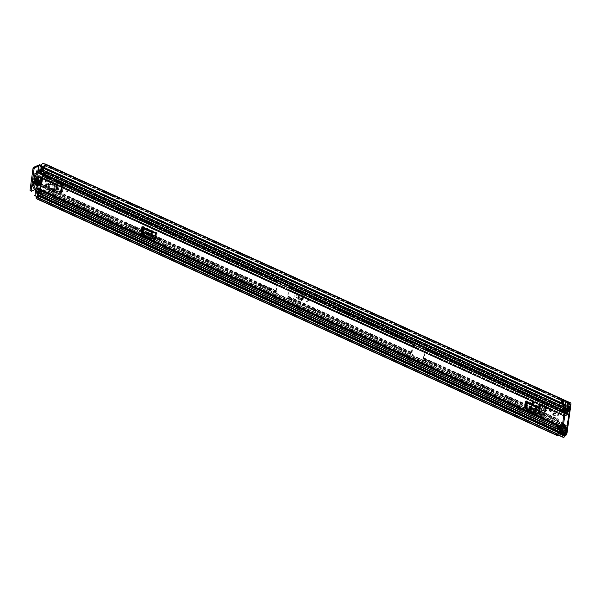 <?xml version="1.0" encoding="UTF-8"?>
<svg xmlns="http://www.w3.org/2000/svg" width="601" height="601" viewBox="0 0 601 601"><rect width="100%" height="100%" fill="white"/><g stroke="black" fill="none" stroke-linecap="round" stroke-linejoin="round"><path stroke-width="0.45" stroke-dasharray="3 2.25" d="M307.787 300.68A1.337 0.992 -114.3 0 0 305.691 299.726A1.337 0.992 -114.3 0 0 307.787 300.68M308.606 300.312A1.337 0.992 -114.3 0 0 306.51 299.358A1.337 0.992 -114.3 0 0 308.606 300.312M61.67 192.56L62.339 192.147L61.775 191.103L57.681 189.12L57.057 187.474L57.854 181.652L58.778 181.081L59.619 181.547L58.838 181.923L62.286 182.974L61.79 183.485L62.85 183.959L61.67 192.56L55.908 189.939L55.052 188.331L54.105 188.646L54.961 190.254L60.851 192.929L62.031 184.334A1.337 0.578 -172.2 0 1 61.52 183.778A1.337 0.578 -172.2 0 1 61.715 183.53L57.087 181.337L56.141 181.652L62.031 184.334M55.916 182.028L57.087 181.337L55.517 181.6L56.141 181.652L54.969 182.343L55.916 182.028L55.052 188.331M532.441 402.114A1.337 0.992 -114.3 0 0 534.529 403.068A1.337 0.992 -114.3 0 0 532.441 402.114M549.434 409.844A1.337 0.992 -114.3 0 0 551.53 410.799A1.337 0.992 -114.3 0 0 549.434 409.844M538.849 404.999L546.835 408.575L546.001 409.063L546.061 410.438L545.182 412.316L537.647 408.89L538.631 405.713L546.001 409.063L546.151 408.319L538.849 404.999L538.631 405.713L539.503 405.239L538.849 404.999L539.097 404.541L540.712 403.722L546.662 406.516L546.797 408.56L546.151 408.319L546.001 406.126L546.587 406.479L540.712 403.722M536.828 409.266L537.392 405.172L538.541 404.488L544.085 407.012L544.709 406.757L545.55 408.342L545.25 411.174L537.722 407.748A1.337 0.684 114.5 0 0 536.828 409.266L544.363 412.692A1.337 0.684 -65.5 0 1 545.25 411.174L545.61 408.147L544.769 406.622L539.488 404.218L537.887 404.45L539.165 404.233L538.015 404.916L537.625 407.794M38.862 170.707L39.478 166.184L43.467 168.002L44.286 167.626L40.297 165.816A2.111 0.917 7.8 0 0 38.832 165.463M44.286 167.626A1.029 0.766 -114.3 0 0 45.218 167.078L45.466 165.237A2.111 1.082 114.5 0 0 45.052 163.893M41.754 192.373A1.029 0.766 -114.3 0 0 41.071 191.08L40.252 191.456A1.029 0.766 65.7 0 1 40.936 192.741L41.754 192.373L41.499 194.206L566.983 433.216M31.598 191.201L30.553 190.727L34.144 189.105A2.111 0.917 -172.2 0 1 37.089 189.27L41.071 191.08M538.819 410.836L543.65 413.037L543.259 415.884L538.428 413.683L538.819 410.836L538.706 413.556L543.544 415.757L543.65 413.037M66.125 190.021A1.337 0.992 -114.3 0 0 68.213 190.968A1.337 0.992 -114.3 0 0 66.125 190.021M302.295 300.2L302.964 299.786L302.393 298.735L299.125 297.345L298.194 297.675L297.277 297.022L296.661 295.376L297.225 291.252L298.149 290.681L299.08 291.2L300.012 290.884L299.125 297.345L297.675 295.114L298.246 290.997L299.17 290.418L300.012 290.884L299.223 291.26L302.679 292.311L302.183 292.822L303.235 293.303L302.295 300.2L296.526 297.578L295.669 295.97L294.73 296.278L295.587 297.893L301.477 300.568L302.416 293.671A1.337 0.578 -172.2 0 1 301.912 293.115A1.337 0.578 -172.2 0 1 302.1 292.867L297.472 290.681L296.533 290.989L302.416 293.671M296.301 291.365L297.472 290.681L295.902 290.944L296.533 290.989L295.361 291.68L296.301 291.365L295.669 295.97M67.395 191.343A1.337 0.992 -114.3 0 0 65.306 190.389A1.337 0.992 -114.3 0 0 67.395 191.343M533.711 403.436A1.337 0.992 -114.3 0 0 531.622 402.49A1.337 0.992 -114.3 0 0 533.711 403.436M550.711 411.167A1.337 0.992 -114.3 0 0 548.615 410.22A1.337 0.992 -114.3 0 0 550.711 411.167M294.73 296.278L295.361 291.68M54.105 188.646L54.969 182.343M542.605 415.058L542.816 413.496L542.605 415.058L537.775 412.857L537.985 411.294L537.775 412.857M542.816 413.496L537.985 411.294M544.363 412.692L544.919 408.597L544.085 407.012M40.252 191.456L36.27 189.638L38.719 171.721M38.344 197.286A2.577 1.322 114.5 0 0 39.11 196.384A1.856 0.947 -65.5 0 1 39.974 195.543L40.117 195.483A0.774 0.398 114.5 0 0 40.68 194.581L40.936 192.741M45.218 167.078L44.399 167.446L44.647 165.606A0.774 0.398 114.5 0 0 44.497 165.117A0.774 0.398 114.5 0 0 44.271 165.132L44.136 165.192A1.856 0.947 -65.5 0 1 43.595 165.222A1.856 0.947 -65.5 0 1 43.4 165.072A2.577 1.322 114.5 0 0 43.137 164.862A2.577 1.322 114.5 0 0 40.921 166.552L40.567 166.838M44.399 167.446A1.029 0.766 65.7 0 1 43.467 168.002M558.427 435.162A1.856 0.947 114.5 0 0 559.11 435.056L558.885 433.614L559.794 430.962L563.438 432.622M562.611 405.142L563.438 404.383L563.182 402.257L563.858 400.409M568.523 403.834L563.61 401.596A2.577 1.322 114.5 0 0 562.536 401.934M563.715 435.838L559.2 433.787A2.577 1.322 114.5 0 1 558.044 434.44M557.127 433.794L36.729 197.105A2.577 1.322 114.5 0 0 37.157 197.601A2.577 1.322 114.5 0 0 37.878 197.571M44.384 163.96L44.091 163.96A3.914 2.006 114.5 0 0 43.685 163.637M558.727 435.297A3.914 2.006 114.5 0 0 559.02 435.071L559.2 433.787M36.601 198.818A3.914 2.006 114.5 0 0 39.568 196.978L39.951 196.677A2.111 1.082 114.5 0 0 41.499 194.206M563.896 437.28L559.02 435.071M39.478 166.184L38.749 166.049M37.562 172.247L35.189 189.578L36.27 189.638M35.189 189.578L34.655 189.818M559.11 435.056L563.941 437.25M563.61 401.596L563.768 400.439M559.794 430.962L563.265 432.803M559.08 430.894L558.607 432.247M563.438 404.383L568.268 406.577M545.152 411.219L545.423 408.222L544.574 406.697M546.835 408.575L546.895 409.844L545.182 412.316M537.647 408.89L539.398 406.434L538.564 407.027L546.061 410.438L546.895 409.844L539.398 406.434L539.69 404.886L541.298 404.075M542.756 414.983L537.925 412.789M61.715 183.53L60.536 192.132A1.337 0.578 7.8 0 0 60.34 192.38A1.337 0.578 7.8 0 0 60.851 192.929M60.536 192.132L61.114 191.539L57.711 190.119L58.838 181.923L57.576 190.044L58.5 189.736L57.576 190.044L56.659 189.383L56.036 187.737L56.832 181.915L57.764 181.337L58.695 181.863L59.619 181.525L62.947 182.539L62.286 182.974L61.204 191.719L61.775 191.103L62.947 182.539L63.518 183.56L62.925 183.914L61.79 183.485M61.204 191.719L62.572 191.847L63.744 183.267L62.384 183.125M58.5 189.713L59.619 181.547M58.342 181.006L57.32 181.269L58.342 181.006M302.1 292.867L301.154 299.771A1.337 0.578 7.8 0 0 300.966 300.019A1.337 0.578 7.8 0 0 301.477 300.568M301.154 299.771L301.74 299.17L298.336 297.75L299.223 291.26L298.194 297.675L299.118 297.367M303.235 293.303L302.183 292.822M300.012 290.869L303.332 291.876L302.393 298.735L301.83 299.351L303.189 299.486L304.136 292.604L303.317 293.25M298.735 290.343L297.713 290.606L298.735 290.343M302.964 299.786L303.903 292.897L303.332 291.876L302.679 292.311L301.83 299.351M539.112 413.901L524.726 407.365M155.509 239.423L141.13 232.887M525.544 406.99L526.401 400.784L540.78 407.32L539.923 413.533A2.577 1.119 7.8 0 0 538.263 413.112L535.393 412.782L527.19 409.048L526.476 407.748A2.577 1.119 7.8 0 0 525.544 406.99L539.923 413.533M48.23 177.265L44.204 175.432A2.412 1.232 -65.5 0 1 42.423 177.423L40.56 189.21L44.835 191.088L44.662 192.343L40.793 190.389A1.029 0.526 114.5 0 1 41.221 190.307A1.029 0.526 114.5 0 1 41.424 190.615L41.544 191.268M141.949 232.519L142.798 226.307L157.177 232.85L156.328 239.055A2.577 1.119 7.8 0 0 154.667 238.635L151.79 238.304L143.586 234.578L142.873 233.271A2.577 1.119 7.8 0 0 141.949 232.519L156.328 239.055M564.82 415.028L42.401 177.408L46.45 179.256L46.623 178.009M47.659 178.324A2.412 1.232 -65.5 0 1 46.45 179.256L46.825 178.099M45.668 193.146L46.405 192.41L46.262 191.629A2.412 1.232 114.5 0 0 45.796 190.9A2.412 1.232 114.5 0 0 44.835 191.088L45.03 191.186A3.531 1.803 -65.5 0 1 47.644 189.615A3.531 1.803 -65.5 0 1 47.802 189.713A0.774 0.398 114.5 0 1 47.704 190.75L565.894 426.447M45.571 193.101L45.451 192.448A1.029 0.526 114.5 0 0 45.248 192.132A1.029 0.526 114.5 0 0 44.827 192.222L45.03 191.186L562.994 426.77M564.79 415.021L46.653 179.346A3.531 1.803 -65.5 0 0 46.976 179.586A3.531 1.803 -65.5 0 0 49.365 178.347A0.774 0.398 114.5 0 0 49.552 177.265L49.229 177.265A2.186 1.119 -65.5 0 1 49.222 177.28M47.862 178.422A2.186 1.119 -65.5 0 1 47.532 178.369A2.186 1.119 -65.5 0 1 47.329 178.219L565.518 413.916M44.865 192.433A1.6 0.819 114.5 0 0 45.466 191.809A2.186 1.119 -65.5 0 1 47.088 190.84A2.186 1.119 -65.5 0 1 47.344 191.05L47.704 190.75M43.715 174.778L43.911 174.282L44.594 174.418L44.204 175.432M46.262 191.629L42.235 189.803A2.412 1.232 114.5 0 0 41.762 189.075A2.412 1.232 114.5 0 0 40.8 189.262M42.235 189.803L42.378 190.577L41.567 191.388M40.057 190.592A1.6 0.819 114.5 0 0 40.635 190.509M46.405 192.41L42.378 190.577M47.742 176.611L47.937 176.116L43.911 174.282M48.373 176.897L48.621 176.251L44.594 174.418M47.937 176.116L48.621 176.251M538.263 413.112L539.112 406.9L537.978 406.794M527.558 402.054L526.476 407.748M526.401 400.784A2.577 1.119 -172.2 0 1 527.325 401.536M539.112 406.9A2.577 1.119 -172.2 0 1 540.78 407.32M566.059 428.152L560.973 425.906L561.274 423.066L558.254 421.692L558.059 420.963L532.185 409.191A1.285 0.954 -114.3 0 0 532.276 406.847L531.472 406.479A1.285 0.954 -114.3 0 0 530.435 406.779M154.667 238.635L155.516 232.422L154.382 232.317M143.962 227.576L142.873 233.271M142.798 226.307A2.577 1.119 -172.2 0 1 143.722 227.065M155.516 232.422A2.577 1.119 -172.2 0 1 157.177 232.85M148.575 234.743A1.285 0.954 -114.3 0 0 148.672 232.369L147.869 232.001A1.285 0.954 -114.3 0 0 146.832 232.302M553.438 413.698A1.548 1.149 65.7 0 1 554.009 412.842A1.548 1.149 65.7 0 1 555.332 413.225A1.548 1.149 65.7 0 1 555.857 414.795A1.548 1.149 65.7 0 1 555.286 415.652A1.548 1.149 65.7 0 1 553.972 415.268A1.548 1.149 65.7 0 1 553.438 413.698M552.747 414.006A1.548 1.149 65.7 0 1 553.318 413.15A1.548 1.149 65.7 0 1 554.633 413.541A1.548 1.149 65.7 0 1 555.166 415.111A1.548 1.149 65.7 0 1 554.595 415.967A1.548 1.149 65.7 0 1 553.273 415.576A1.548 1.149 65.7 0 1 552.747 414.006M411.347 352.825L412.158 346.935A1.6 0.819 -65.5 0 1 412.579 345.8L413.834 343.547A0.774 0.571 65.7 0 1 414.532 343.133L425.403 348.077A0.774 0.571 65.7 0 1 425.914 349.046L424.659 351.292A1.6 0.819 114.5 0 0 424.238 352.434L423.427 358.316A1.6 0.819 114.5 0 0 423.577 359.195L424.336 360.54A0.774 0.571 65.7 0 1 423.637 360.953L412.767 356.01A0.774 0.571 65.7 0 1 412.256 355.048L411.497 353.704A1.6 0.819 -65.5 0 1 411.347 352.825L287.631 296.548A1.6 0.819 114.5 0 0 287.781 297.427L288.54 298.772A0.774 0.571 65.7 0 1 287.841 299.185L276.963 294.242A0.774 0.571 65.7 0 1 276.452 293.28L275.694 291.936A1.6 0.819 -65.5 0 1 275.551 291.057L276.355 285.167A1.6 0.819 -65.5 0 1 276.776 284.033L278.03 281.779A0.774 0.571 65.7 0 1 278.729 281.366L289.599 286.309A0.774 0.571 65.7 0 1 290.11 287.278L288.863 289.524A1.6 0.819 114.5 0 0 288.435 290.666L287.631 296.548M558.059 420.963L557.322 420.031A1.6 0.819 -65.5 0 1 557.18 419.152L557.983 413.263A1.6 0.819 -65.5 0 1 558.404 412.128L559.756 409.732L562.912 411.114L563.152 409.364L563.843 409.048L563.603 410.799L560.327 409.724A1.6 0.819 114.5 0 1 559.907 410.859L558.675 412.955L557.871 418.837L558.652 420.024A1.6 0.819 114.5 0 1 558.795 420.903L561.965 422.758L561.665 425.591L566.818 427.942M567.735 408.95L40.65 169.219L40.838 167.461A3.659 1.871 -65.5 0 1 39.065 169.121A3.268 1.675 -65.5 0 1 39.989 169.084A3.268 1.675 -65.5 0 1 40.342 169.369L40.522 169.302A1.337 0.684 -65.5 0 1 40.913 169.279A1.337 0.684 -65.5 0 1 41.176 170.128L40.725 173.388A1.6 0.819 -65.5 0 1 40.305 174.523L39.073 176.619L38.269 182.501L39.05 183.688A1.6 0.819 -65.5 0 1 39.193 184.567L277.151 292.965A0.774 0.571 -114.3 0 0 277.654 293.927L288.533 298.877A0.774 0.571 -114.3 0 0 289.231 298.457L412.97 354.575A1.6 0.819 114.5 0 0 412.819 353.696L412.038 352.509L412.849 346.627L414.074 344.531A1.6 0.819 114.5 0 0 414.502 343.389L413.834 343.547M290.11 287.278L290.786 287.12A1.6 0.819 -65.5 0 1 290.358 288.255L289.126 290.351L288.322 296.24L289.104 297.42A1.6 0.819 -65.5 0 1 289.254 298.299M425.914 349.046L426.582 348.888A1.6 0.819 -65.5 0 1 426.162 350.022L424.93 352.118L424.126 358.008L424.907 359.188A1.6 0.819 -65.5 0 1 425.05 360.067L558.795 420.903M40.567 171.202L38.532 170.383A2.141 1.097 -65.5 0 1 39.523 170.113A2.141 1.097 -65.5 0 1 39.749 170.301A1.187 0.609 114.5 0 0 39.876 170.406A1.187 0.609 114.5 0 0 40.222 170.383L568.283 410.566L563.377 408.349L563.235 409.401M40.222 170.383L40.034 173.697L38.802 175.792A1.6 0.819 114.5 0 0 38.381 176.927L37.578 182.817A1.6 0.819 114.5 0 0 37.72 183.696L38.502 184.883L37.75 188.451A1.187 0.609 114.5 0 0 37.187 188.999A2.141 1.097 -65.5 0 1 35.835 190.081L39.456 191.734L38.997 192.358L37.961 191.884M426.605 348.73A0.774 0.571 -114.3 0 0 426.094 347.769L415.223 342.818A0.774 0.571 -114.3 0 0 414.525 343.231M563.926 409.086L564.069 408.034A1.285 0.661 -65.5 0 1 563.453 409.304A1.285 0.661 -65.5 0 1 563.19 409.506L560.17 411.227A1.39 0.714 -65.5 0 1 559.869 411.324M290.801 286.962A0.774 0.571 -114.3 0 0 290.298 286.001L279.42 281.05A0.774 0.571 -114.3 0 0 278.721 281.471L278.699 281.629A1.6 0.819 114.5 0 1 278.278 282.763L277.046 284.859L276.242 290.741L277.023 291.928A1.6 0.819 114.5 0 1 277.166 292.807M39.193 184.567L38.749 187.828A1.337 0.684 -65.5 0 1 37.765 189.39L37.585 189.488A3.268 1.675 -65.5 0 1 36.068 190.99L36.068 190.998A3.659 1.871 -65.5 0 1 37.232 190.885A3.659 1.871 -65.5 0 1 37.593 191.163L37.893 189.368L38.584 189.052L566.36 429.106M412.97 354.575L412.947 354.733A0.774 0.571 -114.3 0 0 413.458 355.694L424.329 360.645A0.774 0.571 -114.3 0 0 425.027 360.224L425.05 360.067M56.329 186.145L56.464 185.153L52.475 183.343L51.671 189.225L55.66 191.043L56.329 186.145L57.223 185.919A1.39 0.601 7.8 0 0 57.005 185.837L57.155 184.845L56.464 185.153L276.355 285.167M39.073 176.619L53.173 183.027L52.362 188.917L56.351 190.727L57.223 185.919M40.973 183.313L41.507 182.922A1.337 0.578 -172.2 0 1 41.657 183.004L41.529 183.989L45.518 185.799L46.322 179.917L45.631 180.225L41.642 178.414L41.349 179.331L40.838 184.297L44.827 186.115L45.631 180.225L52.475 183.343L53.173 183.027L277.046 284.859M41.507 179.399L42.198 179.09A1.337 0.578 7.8 0 0 42.04 179.015L42.333 178.099L41.642 178.414L38.381 176.927M38.269 182.501L41.529 183.989L40.838 184.297L37.578 182.817M55.795 190.051L56.486 189.736M56.532 186.235L55.638 190.126L54.315 190.72L53.429 190.322L54.751 189.721A1.39 0.601 -172.2 0 1 56.471 189.743A1.39 0.601 -172.2 0 1 56.689 189.833M57.005 185.837L57.02 185.829A1.39 0.601 7.8 0 0 55.284 185.814L53.962 186.408L54.849 186.813L56.171 186.212M276.242 290.741L56.351 190.727L55.66 191.043L146.757 232.474M566.375 408.102L41.942 169.572A2.524 1.292 114.5 0 0 42.1 169.715A2.524 1.292 114.5 0 0 42.19 169.76A2.524 1.292 114.5 0 0 42.566 169.82M40.65 169.219L41.341 168.904L41.582 167.161A1.187 0.609 114.5 0 0 41.349 166.409A1.187 0.609 114.5 0 0 40.455 166.95A2.524 1.292 -65.5 0 1 39.854 167.687L43.475 169.339M41.815 171.773L41.875 171.345A3.268 1.675 114.5 0 0 41.116 172.307L41.356 170.519A3.659 1.871 114.5 0 0 41.717 170.797A3.659 1.871 114.5 0 0 41.942 170.864L42.108 169.61M42.153 172.029A2.141 1.097 114.5 0 0 41.514 172.795A1.187 0.609 -65.5 0 1 40.605 173.366M38.584 189.052L38.344 190.795A1.187 0.609 114.5 0 1 37.855 191.877A1.187 0.609 114.5 0 1 37.127 192.2A1.187 0.609 114.5 0 1 37.014 192.11A2.524 1.292 -65.5 0 0 36.766 191.914A2.524 1.292 -65.5 0 0 36.541 191.862L40.169 193.507A2.524 1.292 114.5 0 0 38.712 194.416A2.524 1.292 114.5 0 0 38.494 194.724A1.187 0.609 -65.5 0 1 37.6 195.272M38.539 195.693L38.87 193.259A3.659 1.871 114.5 0 0 38.111 194.213L38.351 192.418A3.268 1.675 114.5 0 0 38.712 192.711A3.268 1.675 114.5 0 0 38.937 192.778L38.997 192.358M38.269 191.546A1.187 0.609 -65.5 0 1 38.825 191.388A1.187 0.609 -65.5 0 1 38.952 191.494A2.141 1.097 114.5 0 0 39.178 191.681A2.141 1.097 114.5 0 0 39.456 191.734M562.784 430.955L38.351 192.418L562.776 430.955M563.377 408.349L560.763 409.95M560.658 410.01L560.155 410.258L559.554 409.506M563.152 409.364L563.843 409.048M561.116 424.854L561.334 424.757A1.285 0.661 -65.5 0 0 561.101 424.772L558.179 425.733L563.205 428.017M560.906 425.808L557.983 426.77L563.137 429.114M565.699 426.725L561.409 424.779A1.285 0.661 -65.5 0 0 561.334 424.757L561.807 424.539M561.409 424.779A1.285 0.661 -65.5 0 1 561.665 425.591M561.033 424.817L561.725 424.501M41.341 168.904L569.402 409.086M39.816 164.764A1.548 0.789 -65.5 0 1 40.117 165.748L39.854 167.687M39.065 169.121L42.694 170.774L39.065 169.121M568.403 409.551L40.365 169.369M36.541 191.862L36.278 193.8A1.548 0.789 -65.5 0 1 35.143 195.61L38.607 197.331M37.893 189.368L565.909 429.527M41.942 170.864A3.659 1.871 114.5 0 0 42.694 170.767A3.268 1.675 114.5 0 0 41.875 171.345L41.942 170.864M36.068 190.998L39.696 192.643A3.659 1.871 114.5 0 0 38.87 193.259L38.937 192.778A3.268 1.675 -65.5 0 0 39.696 192.643L36.068 190.99M561.274 423.066L561.965 422.758M562.912 411.114L563.603 410.799M563.002 429.242L557.983 426.77M557.728 426.049A1.39 0.714 -65.5 0 1 558.179 425.733M557.848 426.898L556.984 428.273M40.169 193.507L39.899 195.453A1.548 0.789 -65.5 0 1 39.674 196.211M40.688 165.538L42.987 166.439A1.548 0.789 -65.5 0 1 43.437 166.417A1.548 0.789 -65.5 0 1 43.745 167.394L43.633 168.235M42.829 166.515L42.453 167.116L40.38 166.169M42.378 167.664L42.453 167.116M52.362 188.917L51.671 189.225L44.827 186.115L45.518 185.799L52.362 188.917M53.429 190.322L53.962 186.408M54.315 190.72L54.849 186.813M40.815 183.237L41.349 179.331M39.719 181.014L42.265 179.864A1.337 0.578 7.8 0 0 42.551 179.571A1.337 0.578 7.8 0 0 42.19 179.09M41.657 183.004A1.337 0.578 -172.2 0 1 42.01 183.478A1.337 0.578 -172.2 0 1 41.732 183.771L39.411 184.823L38.532 184.417L39.057 180.578L39.869 180.946M41.379 179.459L38.832 180.608M38.299 184.522L40.845 183.365M49.057 185.769A1.21 0.894 -114.3 0 0 47.163 184.905A1.21 0.894 -114.3 0 0 49.057 185.769M48.11 184.477A1.21 0.894 65.7 0 1 50.003 185.341A1.21 0.894 65.7 0 1 48.11 184.477M49.087 186.355A2.058 1.525 -114.3 0 0 48.388 184.259A2.058 1.525 -114.3 0 0 46.63 183.741A2.058 1.525 -114.3 0 0 45.871 184.89A2.058 1.525 -114.3 0 0 46.57 186.986A2.058 1.525 -114.3 0 0 48.328 187.497A2.058 1.525 -114.3 0 0 49.087 186.355M49.718 186.07A2.058 1.525 -114.3 0 0 49.019 183.974A2.058 1.525 -114.3 0 0 47.261 183.463A2.058 1.525 -114.3 0 0 46.495 184.605A2.058 1.525 -114.3 0 0 47.201 186.701A2.058 1.525 -114.3 0 0 48.959 187.211A2.058 1.525 -114.3 0 0 49.718 186.07M33.784 180.954L36.27 179.827L34.189 181.134M33.829 185.318L36.623 184.056L35.97 183.553L33.949 184.469M32.003 184.582L35.023 183.222L36.436 184.349L38.374 188.023A0.518 0.383 -114.3 0 0 38.644 188.286L43.31 190.412A0.518 0.383 -114.3 0 0 43.775 190.134L41.401 191.201M34.603 179.654L36.864 178.632L34.655 179.263M34.993 175.274L38.051 173.824M35.158 175.59L38.231 174.2L37.532 175.319L44.181 178.347L45.729 175.875L46.044 173.576A0.518 0.383 -114.3 0 0 45.699 172.93L41.033 170.812A0.518 0.383 -114.3 0 0 40.733 170.819L36.744 173.111L35.722 174.5L36.729 174.959L36.466 178.452M37.209 182.509L40.102 181.57L37.615 182.696M37.427 185.581L39.689 184.56L37.48 185.191M40.297 177.017L38.209 178.324M38.028 181.217L40.29 180.187L38.081 180.826M36.195 177.408L39.088 176.469L36.601 177.595M35.82 184.853L38.081 183.823L35.872 184.462M36.436 184.349L44.091 187.835L43.054 186.528L36.413 183.508L36.879 184.101L33.806 185.484M36.413 183.508L36.676 180.015M36.27 179.827L35.609 183.14L34.603 182.681L35.722 174.5M33.979 184.252L35.97 183.553M37.247 174.252L35.076 175.334M36.864 178.632L37.532 175.319M42.1 176.499L40.162 190.637M44.091 187.835L43.775 190.134M57.268 192.065L55.713 193.124L53.151 192.598L54.285 184.319L50.454 181.72A0.518 0.383 -114.3 0 0 49.906 181.945L49.598 182.674L42.543 179.466L44.121 178.76L51.168 181.96L51.483 181.239A0.518 0.383 65.7 0 1 52.024 181.006L57.471 184.342A1.029 0.766 65.7 0 1 58.154 185.626L57.268 192.065A1.029 0.766 65.7 0 1 56.336 192.62L50.672 190.9A0.518 0.383 65.7 0 1 50.251 190.232L50.161 189.323L43.114 186.115L43.054 186.528M43.114 186.115L41.537 186.828L48.583 190.036L48.673 190.945A0.518 0.383 -114.3 0 0 49.094 191.614L52.753 192.418L54.323 191.704M42.543 179.466L41.537 186.828M44.181 178.347L44.121 178.76M39.689 184.56L40.102 181.57M39.696 181.389L39.29 184.379M40.29 180.187L40.695 177.205M40.064 177.16L39.884 180.007M38.081 183.823L39.088 176.469M38.682 176.288L37.675 183.643M35.023 183.222L34.603 182.681M36.729 174.959L37.052 174.44M52.219 182.08L54.946 184.049L54.759 185.431L51.941 184.146L52.219 182.08L50.649 182.787L50.364 184.86L53.181 186.137L53.376 184.762L50.649 182.787M51.123 190.126L51.401 188.053L54.225 189.338L54.037 190.72L51.123 190.126L49.545 190.84L52.46 191.426L52.648 190.051L49.83 188.767L49.545 190.84M41.018 183.297L41.544 179.459L42.431 179.857L41.905 183.696L41.018 183.297L38.532 184.417M45.729 175.875L38.073 172.397M52.753 192.418L53.151 192.598M56.892 192.643L55.713 193.124L56.825 184.98L54.285 184.319M56.825 184.98L58.154 185.626M53.887 184.139L55.457 183.425M41.544 179.459L39.057 180.578M42.431 179.857L39.944 180.984M41.905 183.696L39.418 184.823M51.401 188.053L49.83 188.767M54.225 189.338L52.648 190.051M54.037 190.72L52.46 191.426M54.946 184.049L53.376 184.762M54.759 185.431L53.181 186.137M51.941 184.146L50.364 184.86M37.089 189.27L40.297 165.816M45.466 165.237L570.95 404.248M40.68 194.581L563.633 432.435M44.647 165.606L569.38 404.27M563.175 402.407L568.013 404.601M43.4 165.072L568.381 403.857M561.477 403.339L40.913 166.567L561.484 403.324M44.136 165.192L569.613 404.203M44.271 165.132L569.756 404.135M39.11 196.384L39.486 196.557M558.479 432.615L563.948 435.101M39.974 195.543L564.316 434.035M40.117 195.483L564.354 433.93M44.091 163.96L569.575 402.97M44.301 163.998L569.485 402.873M39.568 196.978L565.053 435.98M39.809 196.737L565.293 435.748M39.951 196.677L565.428 435.687M34.144 189.105L37.36 165.651M558.922 433.449L563.761 435.65M538.376 407.358L545.896 410.776L545.828 411.925L538.308 408.5L538.376 407.358M537.392 405.172L538.015 404.916M545.55 408.342L544.919 408.597M539.69 404.886L539.097 404.541M546.955 408.192L546.369 407.846M54.961 190.254L55.908 189.939M61.753 192.515L60.618 192.08M57.681 189.12L56.659 189.383M57.057 187.474L56.036 187.737M57.846 181.727L56.825 181.99M62.286 182.974L61.114 191.539M62.339 192.147L63.518 183.56M295.587 297.893L296.526 297.578M302.371 300.147L301.236 299.719M298.299 296.759L297.277 297.022M297.675 295.114L296.661 295.376M298.231 291.064L297.21 291.327M303.903 292.897L302.769 292.469M302.679 292.311L301.74 299.17M40.56 189.21L562.979 426.83M42.138 177.716L564.557 415.329M49.229 177.265L566.848 412.699M47.344 191.05L564.948 426.485L47.374 191.08M45.466 191.809L563.663 427.499M49.365 178.347L567.554 414.036M565.999 425.403L47.802 189.713M565.759 426.657L47.562 190.96M567.742 412.955L49.552 177.265M49.455 177.16L567.059 412.587M45.451 192.448L41.424 190.615M44.827 192.222L40.793 190.389M536.573 406.659L535.724 412.864M527.002 408.898L527.851 402.693M530.653 406.847L531.472 406.479M531.457 407.215L532.276 406.847M535.393 412.782L536.242 406.577M528.039 402.843L527.19 409.048M152.977 232.181L152.121 238.394M143.399 234.42L144.255 228.215M147.05 232.377L147.869 232.001M147.854 232.737L148.672 232.369M151.79 238.304L152.639 232.099M144.435 228.365L143.586 234.578M288.435 290.666L412.158 346.935M424.238 352.434L557.983 413.263M423.427 358.316L530.352 406.952M532.02 407.711L557.18 419.152M288.322 296.24L412.038 352.509M289.126 290.351L412.849 346.627M424.93 352.118L558.675 412.955M424.126 358.008L557.871 418.837M290.088 287.436L413.811 343.704M425.891 349.204L559.636 410.032M40.485 170.444L568.351 410.536M40.034 173.697L48.178 177.4M48.906 177.731L278.008 281.937M426.582 348.888L560.327 409.724M569.222 410.378L564.069 408.034M41.176 170.128L569.23 410.31M40.725 173.388L278.699 281.629M290.786 287.12L414.502 343.389M288.555 298.614L412.278 354.89M38.502 184.883L276.475 293.123M38.058 188.143L565.879 428.212M560.973 425.906L565.969 428.182M424.359 360.382L558.104 421.218M38.749 187.828L566.811 428.01M289.967 287.766L413.683 344.035M425.771 349.534L559.516 410.363M288.863 289.524L412.579 345.8M424.659 351.292L558.404 412.128M288.518 298.359L412.233 354.635M424.314 360.127L530.856 408.59M287.781 297.427L411.497 353.704M423.577 359.195L530.345 407.763M532.321 408.657L557.322 420.031M290.358 288.255L414.074 344.531M426.162 350.022L559.907 410.859M289.254 290.02L412.97 346.296M425.05 351.788L558.802 412.624M289.104 297.42L412.819 353.696M424.907 359.188L558.652 420.024M288.367 296.496L412.083 352.764M424.163 358.264L557.916 419.092M148.424 233.233L275.551 291.057M278.278 282.763L48.027 177.723M48.651 178.001L277.887 282.267M277.174 284.528L38.802 175.792L276.776 284.033M277.023 291.928L39.05 183.688L38.464 184.627L147.26 234.112M148.59 234.713L276.43 292.867M276.287 290.997L38.314 182.757L37.72 183.696L146.749 233.286M148.717 234.18L275.694 291.936M42.04 179.015L41.507 182.922M40.455 166.95L43.61 168.385M562.513 404.405L567.945 406.877M38.494 194.724L562.927 433.261M37.014 192.11L564.512 432.036M565.323 413.571L560.17 411.227M568.351 411.85L563.19 409.506M565.233 412.511L560.245 410.243M563.272 408.522L567.119 410.273M561.101 424.772L564.88 426.492M41.582 167.161L569.643 407.343M41.514 172.795L565.947 411.324M39.749 170.301L567.284 410.243M40.38 170.316L568.441 410.498M38.344 190.795L566.405 430.977M38.952 191.494L563.385 430.023M37.187 188.999L564.279 428.738M37.75 188.451L565.301 428.4M37.908 188.383L565.481 428.34M40.891 167.469L568.907 407.636L40.876 167.439M40.838 167.461L568.899 407.643M41.356 170.519L565.781 409.041M41.304 170.571L565.736 409.108M41.063 172.299L565.496 410.829L41.116 172.307M40.522 169.302L567.607 409.041L39.989 169.084M565.654 431.353L37.6 191.171L565.654 431.345M37.653 191.11L565.488 431.187M38.111 194.213L562.498 432.728M38.066 194.206L562.498 432.743L38.073 194.243M38.299 192.485L562.731 431.015M37.585 189.488L565.646 429.67M37.608 189.465L565.669 429.647M37.765 189.39L565.826 429.572M558.081 421.376L558.78 421.061M559.659 409.874L560.35 409.566M558.254 421.692L558.945 421.384M559.892 409.739L560.583 409.424M560.132 410.235L565.286 412.579M36.278 193.8L39.899 195.453M35.143 195.61L38.764 197.256M40.755 165.425L42.987 166.439M40.117 165.748L43.745 167.394M54.751 189.721L55.284 185.814M42.265 179.864L41.732 183.771M276.452 293.28L277.151 292.965M278.721 281.471L278.03 281.779M289.231 298.457L288.54 298.772M287.841 299.185L288.533 298.877M277.654 293.927L276.963 294.242M278.729 281.366L279.42 281.05M290.298 286.001L289.599 286.309M412.256 355.048L412.947 354.733M425.027 360.224L424.336 360.54M413.458 355.694L412.767 356.01M423.637 360.953L424.329 360.645M426.094 347.769L425.403 348.077M414.532 343.133L415.223 342.818M38.644 188.286L34.866 189.991M34.595 189.728L38.374 188.023M40.057 171.255L41.033 170.812M39.531 192.117L43.31 190.412M45.699 172.93L42.671 174.305M43.55 174.703L46.044 173.576M34.355 181.457L36.849 180.338M36.037 179.969L33.821 180.969M35.316 183.5L32.078 184.965M36.36 173.486L33.34 174.846M33.498 174.575L36.744 173.111M34.715 178.843L36.293 178.129M37.097 178.497L34.61 179.616M39.921 184.424L37.435 185.544M37.78 183.02L40.267 181.893M39.463 181.525L37.247 182.531M37.54 184.77L39.118 184.056M40.522 180.052L38.036 181.179M38.381 178.647L40.868 177.52M38.141 180.398L39.719 179.684M38.314 183.688L35.827 184.815M36.766 177.911L39.26 176.792M38.449 176.424L36.233 177.423M35.932 184.034L37.502 183.32M48.583 190.036L50.161 189.323M48.673 190.945L50.251 190.232M50.672 190.9L49.094 191.614M55.292 193.094L56.336 192.62M57.786 185.799L56.907 192.237M57.471 184.342L56.426 184.815M50.454 181.72L52.024 181.006M51.483 181.239L49.906 181.945M51.168 181.96L49.598 182.674M48.756 190.352L50.334 189.646M49.83 182.539L51.401 181.825M307.006 298.614L306.187 298.982M66.621 189.277L65.802 189.646M532.937 401.37L532.118 401.746M549.93 409.101L549.111 409.476M558.983 433.945L563.821 436.138M43.137 164.862L568.614 403.872M43.595 165.222L568.321 403.887M44.497 165.117L569.981 404.127M37.157 197.601L557.728 434.38M44.151 164.005L569.628 403.016M44.835 167.649L44.016 168.017M551.034 411.542L550.216 411.918M534.034 403.812L533.215 404.188M61.52 183.778L60.34 192.38M61.242 191.666L62.421 183.08M67.718 191.719L66.899 192.087M301.912 293.115L300.966 300.019M301.867 299.306L302.806 292.424M308.11 301.056L307.291 301.424M47.532 178.369L565.721 414.066M47.088 190.84L565.278 426.53M46.976 179.586L564.692 415.066M47.644 189.615L563.347 424.178M49.432 177.137L567.066 412.579M559.516 411.144L565.068 413.661M40.613 189.375L563.032 426.988M45.796 190.9L41.762 189.075M45.248 192.132L41.221 190.307M529.962 406.824L530.781 406.456M531.825 409.536L532.644 409.168M146.366 232.347L147.185 231.978M148.229 235.066L149.048 234.69M553.318 413.15L554.009 412.842M42.19 169.76L566.623 408.297M36.766 191.914L564.82 432.096M41.349 166.409L561.627 403.053M562.378 403.399L568.2 406.043M39.523 170.113L567.577 410.295M39.876 170.406L567.209 410.25M40.44 170.308L568.501 410.491M37.127 192.2L564.444 432.044M38.825 191.388L40.124 191.982M557.097 427.123L562.724 429.685M39.178 191.681L563.61 430.211M41.717 170.797L565.729 409.138M41.356 170.511L565.789 409.048M41.071 172.329L565.511 410.866M40.913 169.279L568.771 409.371M37.232 190.885L564.7 430.797M38.712 192.711L562.724 431.052M559.756 409.732L560.448 409.416M554.595 415.967L555.286 415.652M566.097 428.152L560.943 425.808M560.155 410.258L565.316 412.602M40.876 165.252L43.437 166.417M40.53 171.465L41.92 172.096M42.01 183.478L42.551 179.571M40.891 183.32L41.424 179.414M288.946 298.892L288.247 299.2M279.007 281.035L278.316 281.351M414.81 342.803L414.119 343.118M424.742 360.66L424.051 360.968M48.553 183.808L47.614 184.237M47.261 183.463L46.63 183.741M41.552 191.336L43.58 190.419M33.709 185.626L36.901 184.184M33.648 180.946L36.135 179.827M34.512 179.759L36.999 178.64M37.337 185.686L39.824 184.567M37.074 182.509L39.561 181.382M37.938 181.322L40.425 180.195M37.668 178.136L40.154 177.017M35.729 184.958L38.216 183.831M36.06 177.408L38.547 176.281M50.101 181.66L51.671 180.954M49.733 182.681L51.303 181.968M48.959 187.211L48.328 187.497M49.552 186.017L48.606 186.438"/><path stroke-width="0.9" d="M568.689 402.602A1.856 0.947 114.5 0 0 567.194 404.819A1.856 0.947 114.5 0 0 567.186 405.367L567.442 407.343L562.611 405.142L562.356 403.166A1.856 0.947 114.5 0 1 562.363 402.625A1.856 0.947 114.5 0 1 563.858 400.409L568.696 402.557A3.914 2.006 -65.5 0 1 569.17 402.647A3.914 2.006 -65.5 0 1 569.575 402.97L569.921 402.94A2.111 1.082 -65.5 0 1 570.537 402.903A2.111 1.082 -65.5 0 1 570.95 404.248L566.983 433.216A2.111 1.082 -65.5 0 1 565.428 435.687L565.053 435.98A3.914 2.006 -65.5 0 1 563.933 437.303L563.941 437.25A1.856 0.947 114.5 0 1 563.265 437.363A1.856 0.947 114.5 0 1 562.897 436.183A1.856 0.947 114.5 0 1 563.047 435.582L563.911 433.096L564.624 433.163L563.715 435.815L564.114 436.025L563.715 435.838M567.442 407.343L568.268 406.577L568.013 404.45L568.523 403.834A2.577 1.322 -65.5 0 1 568.614 403.872A2.577 1.322 -65.5 0 1 568.884 404.082A1.856 0.947 114.5 0 0 569.072 404.233A1.856 0.947 114.5 0 0 569.613 404.203L569.756 404.135A0.774 0.398 -65.5 0 1 569.981 404.127A0.774 0.398 -65.5 0 1 570.131 404.616L566.165 433.591A0.774 0.398 -65.5 0 1 565.594 434.493L565.458 434.553A1.856 0.947 114.5 0 0 564.594 435.394A2.577 1.322 -65.5 0 1 564.114 436.025M558.607 432.247L558.216 433.381A1.856 0.947 114.5 0 0 558.066 433.99A1.856 0.947 114.5 0 0 558.427 435.162L563.265 437.363M562.536 401.934A2.577 1.322 114.5 0 0 561.484 403.324L561.124 403.609L40.485 166.8A0.774 0.398 -65.5 0 1 40.35 166.312A0.774 0.398 -65.5 0 1 40.515 165.831L561.086 402.602A0.774 0.398 114.5 0 0 560.921 403.091A0.774 0.398 114.5 0 0 561.056 403.572M36.315 197.241L556.887 434.012A0.774 0.398 114.5 0 0 556.586 434.696A0.774 0.398 114.5 0 0 556.639 435.079L36.068 198.307A0.774 0.398 -65.5 0 1 36.022 197.917A0.774 0.398 -65.5 0 1 36.315 197.241L557.3 433.877A2.577 1.322 114.5 0 0 557.728 434.38A2.577 1.322 114.5 0 0 558.044 434.44M37.878 197.571A2.577 1.322 114.5 0 0 38.344 197.286M569.17 402.647L43.685 163.637A3.914 2.006 114.5 0 0 40.515 165.831M563.768 400.439L563.783 400.319A3.914 2.006 114.5 0 0 561.086 402.602M563.783 400.319L568.696 402.557M570.537 402.903L45.052 163.893A2.111 1.082 114.5 0 0 44.436 163.93L44.384 163.96M556.639 435.079A3.914 2.006 114.5 0 0 557.172 435.597A3.914 2.006 114.5 0 0 558.727 435.297M36.068 198.307A3.914 2.006 114.5 0 0 36.601 198.818L557.172 435.597M36.661 197.015L557.127 433.794M556.887 434.012L36.398 197.143M40.545 166.83L561.124 403.609L40.485 166.8M38.749 166.049L37.562 172.247M38.532 170.383L38.832 165.47A2.111 0.917 7.8 0 0 37.36 165.651L33.769 167.266L34.813 167.747L38.404 166.124M34.655 189.818L31.598 191.201A1.029 0.526 114.5 0 1 31.297 191.216A1.029 0.526 114.5 0 1 31.094 190.562L34.062 168.949L33.01 168.475A1.029 0.526 -65.5 0 1 33.769 167.266M30.553 190.727A1.029 0.526 -65.5 0 1 30.253 190.742A1.029 0.526 -65.5 0 1 30.05 190.089L33.01 168.475M34.813 167.747A1.029 0.526 114.5 0 0 34.062 168.949M563.265 432.803L563.911 433.096M563.438 432.622L564.624 433.163M563.738 415.704L562.16 427.198A1.6 0.819 114.5 0 0 562.476 428.212A1.6 0.819 114.5 0 0 563.663 427.499A2.186 1.119 -65.5 0 1 565.278 426.53A2.186 1.119 -65.5 0 1 565.533 426.748L565.894 426.447A0.774 0.398 114.5 0 0 565.999 425.403A3.531 1.803 -65.5 0 0 565.834 425.313A3.531 1.803 -65.5 0 0 563.227 426.875L564.82 415.028A3.531 1.803 -65.5 0 0 565.165 415.283A3.531 1.803 -65.5 0 0 567.554 414.036A0.774 0.398 114.5 0 0 567.742 412.955L567.427 412.962A2.186 1.119 -65.5 0 1 565.721 414.066A2.186 1.119 -65.5 0 1 565.518 413.916A1.6 0.819 114.5 0 0 565.376 413.804A1.6 0.819 114.5 0 0 564.399 414.239A1.6 0.819 114.5 0 0 563.738 415.704L41.319 178.084L39.741 189.578A1.6 0.819 114.5 0 0 40.057 190.592L562.476 428.212M525.582 401.152L539.961 407.696L539.112 413.901A1.24 0.533 7.8 0 0 538.308 413.698L535.769 413.458A1.856 0.804 -172.2 0 1 534.574 413.15L526.371 409.424A1.856 0.804 -172.2 0 1 525.702 408.875L525.176 407.726A1.24 0.533 7.8 0 0 524.726 407.365L525.582 401.152A1.24 0.533 -172.2 0 1 526.025 401.513L525.176 407.726M141.979 226.675L156.358 233.218L155.509 239.423A1.24 0.533 7.8 0 0 154.712 239.221L152.173 238.98A1.856 0.804 -172.2 0 1 150.971 238.68L142.768 234.946A1.856 0.804 -172.2 0 1 142.099 234.398L141.573 233.248A1.24 0.533 7.8 0 0 141.13 232.887L141.979 226.675A1.24 0.533 -172.2 0 1 142.422 227.043L141.573 233.248M41.319 178.084A1.6 0.819 114.5 0 1 42.596 176.176L46.825 178.099A1.6 0.819 114.5 0 1 47.186 178.114L559.516 411.144L559.554 409.506L565.316 412.602L568.531 410.693M49.222 177.28A2.186 1.119 -65.5 0 1 47.862 178.422M42.596 176.176L42.746 176.153A1.029 0.526 -65.5 0 0 43.52 175.297L43.715 174.778M41.544 191.268L45.668 193.146M46.623 178.009L46.773 177.979A1.029 0.526 -65.5 0 0 47.547 177.13L47.742 176.611M48.373 176.897L48.23 177.265A2.412 1.232 -65.5 0 1 47.659 178.324M537.978 406.794L536.242 406.577L528.039 402.843L527.558 402.054M530.653 406.847A1.285 0.954 -114.3 0 0 530.337 409.146L531.141 409.514A1.285 0.954 -114.3 0 0 531.457 407.215L530.653 406.847M530.435 406.779A1.285 0.954 -114.3 0 0 531.156 408.778L531.96 409.146A1.285 0.954 -114.3 0 0 532.178 409.213L530.856 408.59M525.702 408.875L526.551 402.67L526.025 401.513M526.551 402.67A1.856 0.804 7.8 0 0 527.22 403.211L526.371 409.424M534.574 413.15L535.423 406.945L527.22 403.211M535.423 406.945A1.856 0.804 7.8 0 0 536.618 407.245L535.769 413.458M538.308 413.698L539.157 407.493L536.618 407.245M539.157 407.493A1.24 0.533 -172.2 0 1 539.961 407.696M154.382 232.317L152.639 232.099L144.435 228.365L143.962 227.576M147.05 232.377A1.285 0.954 -114.3 0 0 146.734 234.675L147.538 235.036A1.285 0.954 -114.3 0 0 147.854 232.737L147.05 232.377M146.832 232.302A1.285 0.954 -114.3 0 0 147.553 234.3L148.357 234.668A1.285 0.954 -114.3 0 0 148.575 234.743M142.099 234.398L142.955 228.192L142.422 227.043M142.955 228.192A1.856 0.804 7.8 0 0 143.616 228.733L142.768 234.946M150.971 238.68L151.82 232.467L143.616 228.733M151.82 232.467A1.856 0.804 7.8 0 0 153.022 232.775L152.173 238.98M154.712 239.221L155.561 233.015L153.022 232.775M155.561 233.015A1.24 0.533 -172.2 0 1 156.358 233.218M567.735 408.95L568.711 409.394L568.899 407.643A3.659 1.871 -65.5 0 1 566.15 409.326A3.659 1.871 -65.5 0 1 565.789 409.048L565.549 410.836A3.268 1.675 -65.5 0 1 568.05 409.266A3.268 1.675 -65.5 0 1 568.403 409.551L568.576 409.484A1.337 0.684 -65.5 0 1 568.967 409.461A1.337 0.684 -65.5 0 1 569.23 410.31L569.222 410.378A1.285 0.661 114.5 0 1 568.351 411.85L565.323 413.571A1.39 0.714 114.5 0 1 564.842 413.631A1.39 0.714 114.5 0 1 564.7 413.518L559.546 411.174A1.39 0.714 -65.5 0 0 559.689 411.287L564.842 413.631M565.969 428.182L565.811 428.633A1.187 0.609 114.5 0 0 565.248 429.182A2.141 1.097 -65.5 0 1 563.61 430.211A2.141 1.097 -65.5 0 1 563.385 430.023A1.187 0.609 114.5 0 0 563.257 429.925A1.187 0.609 114.5 0 0 562.528 430.248A1.187 0.609 114.5 0 0 562.04 431.33L561.807 433.051A1.187 0.609 114.5 0 0 562.04 433.802A1.187 0.609 114.5 0 0 562.927 433.261A2.524 1.292 -65.5 0 1 564.82 432.096A2.524 1.292 -65.5 0 1 565.068 432.292A1.187 0.609 114.5 0 0 565.188 432.382A1.187 0.609 114.5 0 0 565.909 432.059A1.187 0.609 114.5 0 0 566.405 430.977L566.638 429.234L565.909 429.527M563.205 428.017L566.255 427.116A1.285 0.661 114.5 0 1 566.563 427.123A1.285 0.661 114.5 0 1 566.818 427.942L566.811 428.01A1.337 0.684 -65.5 0 1 565.826 429.572L565.646 429.67A3.268 1.675 -65.5 0 1 563.145 431.248A3.268 1.675 -65.5 0 1 562.791 430.955L562.544 432.75A3.659 1.871 -65.5 0 1 565.293 431.067A3.659 1.871 -65.5 0 1 565.654 431.345L565.947 429.542M568.711 409.394L569.402 409.086L569.643 407.343A1.187 0.609 114.5 0 0 569.402 406.592A1.187 0.609 114.5 0 0 568.516 407.132A2.524 1.292 -65.5 0 1 566.623 408.297A2.524 1.292 -65.5 0 1 566.375 408.102A1.187 0.609 114.5 0 0 566.255 408.011A1.187 0.609 114.5 0 0 565.533 408.334A1.187 0.609 114.5 0 0 565.045 409.416L564.805 411.144A1.187 0.609 114.5 0 0 565.038 411.895A1.187 0.609 114.5 0 0 565.947 411.324A2.141 1.097 -65.5 0 1 567.577 410.295A2.141 1.097 -65.5 0 1 567.81 410.483A1.187 0.609 114.5 0 0 567.937 410.588A1.187 0.609 114.5 0 0 568.283 410.566M42.566 169.82A2.524 1.292 114.5 0 0 43.475 169.339L43.633 168.235M565.038 411.895L40.605 173.366A1.187 0.609 -65.5 0 1 40.372 172.615L40.605 170.887A1.187 0.609 -65.5 0 1 41.093 169.805A1.187 0.609 -65.5 0 1 41.822 169.482A1.187 0.609 -65.5 0 1 41.942 169.572M562.04 433.802L37.6 195.272A1.187 0.609 -65.5 0 1 37.367 194.521L37.608 192.793A1.187 0.609 -65.5 0 1 38.269 191.546M561.973 430.414L556.819 428.062L557.18 426.845L562.333 429.189L562.138 430.617L563.137 429.114L566.127 428.25M40.38 166.169L38.832 165.47L39.365 164.794A1.548 0.789 -65.5 0 1 39.816 164.764L40.876 165.252M34.986 195.678L35.534 190.299M563.34 428.077A1.39 0.714 114.5 0 0 562.611 428.746L562.333 429.189M557.18 426.845L557.458 426.402A1.39 0.714 -65.5 0 1 557.728 426.049M556.819 428.062L562.138 430.617M559.306 409.905L564.459 412.248L564.707 411.85M564.459 412.248L564.7 413.518M564.512 413.285L559.358 410.941M34.73 195.363L38.359 197.008L38.539 195.693M38.359 197.008L38.764 197.256A1.548 0.789 -65.5 0 0 39.674 196.211M42.108 169.61L42.378 167.664M39.185 184.92L39.719 181.014L38.832 180.608L38.299 184.522L39.185 184.92L39.869 180.946M33.949 184.469L33.1 184.853L33.806 185.484L34.355 181.457L33.551 181.089L33.063 184.657L33.979 184.252M40.162 190.637L39.997 191.839A0.518 0.383 65.7 0 1 39.531 192.117L34.866 189.991A0.518 0.383 65.7 0 1 34.595 189.728L32.078 184.965A0.518 0.383 65.7 0 1 32.003 184.582L33.34 174.846A0.518 0.383 65.7 0 1 33.498 174.575L36.954 172.525A0.518 0.383 65.7 0 1 37.254 172.517L41.927 174.643A0.518 0.383 65.7 0 1 42.265 175.282L42.1 176.499M34.655 179.263L33.972 179.571L34.603 179.654M34.377 179.759L35.158 175.59L34.377 175.552L34.993 175.274M37.48 185.191L36.796 185.499L37.435 185.544L37.78 183.02L36.977 182.651L36.631 185.176L37.54 184.77M38.081 180.826L37.397 181.134L38.036 181.179L38.381 178.647L37.81 178.144M35.872 184.462L35.189 184.77L35.827 184.815L36.766 177.911L35.962 177.55L35.016 184.447L35.932 184.034M35.076 175.334L34.377 175.552M33.972 179.571L34.715 178.843M37.397 181.134L38.141 180.398M34.295 175.687L33.806 179.256M37.578 178.279L37.224 180.811M38.719 171.721L38.862 170.707M563.633 432.435L566.165 433.591M569.38 404.27L570.131 404.616M558.216 433.381L563.047 435.582M568.381 403.857L568.884 404.082M39.486 196.557L558.479 432.615M563.948 435.101L564.594 435.394M564.316 434.035L565.458 434.553M564.354 433.93L565.594 434.493M44.436 163.93L569.921 402.94M30.05 190.089L31.094 190.562M562.356 403.166L567.186 405.367M39.741 189.578L562.16 427.198M566.848 412.699L567.427 412.962M567.059 412.587L567.592 412.827M47.547 177.13L43.52 175.297M46.773 177.979L42.746 176.153M530.337 409.146L531.156 408.778M531.141 409.514L531.96 409.146M146.734 234.675L147.553 234.3M147.538 235.036L148.357 234.668M530.352 406.952L532.02 407.711M48.178 177.4L48.906 177.731M530.345 407.763L532.321 408.657M146.757 232.474L148.424 233.233M48.027 177.723L48.651 178.001M147.26 234.112L148.59 234.713M146.749 233.286L148.717 234.18M43.61 168.385L562.513 404.405M567.945 406.877L568.516 407.132M564.512 432.036L565.068 432.292M567.119 410.273L568.426 410.866M564.88 426.492L566.255 427.116M40.605 170.887L565.045 409.416M40.372 172.615L564.805 411.144M567.284 410.243L567.81 410.483M37.367 194.521L561.807 433.051M37.608 192.793L562.04 431.33M564.279 428.738L565.248 429.182M565.301 428.4L565.811 428.633M565.481 428.34L565.962 428.566M568.05 409.266L568.576 409.484M557.458 426.402L562.611 428.746M37.961 191.884L35.369 190.705M38.194 170.121L40.567 171.202M39.208 164.862L40.688 165.538M39.365 164.794L40.755 165.425M33.438 185.491L33.829 185.318M37.254 172.517L40.057 171.255M41.401 191.201L39.997 191.839M42.671 174.305L41.927 174.643M42.265 175.282L43.55 174.703M568.321 403.887L569.072 404.233M30.253 190.742L31.297 191.216M564.692 415.066L565.165 415.283M563.347 424.178L565.834 425.313M567.066 412.579L567.622 412.834M561.627 403.053L562.378 403.399M568.2 406.043L569.402 406.592M41.822 169.482L566.255 408.011M567.209 410.25L567.937 410.588M564.444 432.044L565.188 432.382M40.124 191.982L557.097 427.123M562.724 429.685L563.257 429.925M565.729 409.138L566.15 409.326M564.7 430.797L565.293 431.067M562.724 431.052L563.145 431.248M566.563 427.123L565.699 426.725M38.291 170.451L40.53 171.465M34.835 195.686L38.456 197.338M39.801 192.125L41.552 191.336"/></g></svg>
